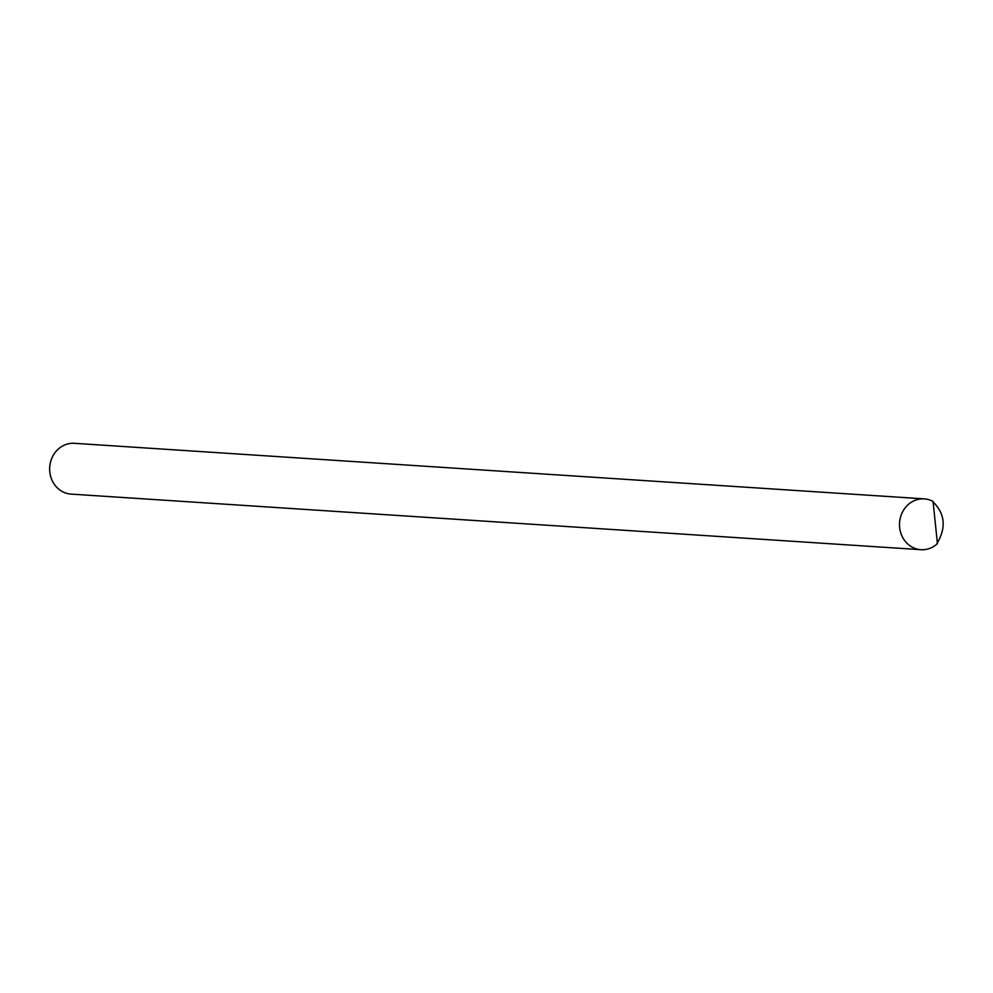 <?xml version="1.0" encoding="UTF-8"?>
<svg xmlns="http://www.w3.org/2000/svg" width="993" height="993" viewBox="0 0 993 993"><rect width="100%" height="100%" fill="white"/><g stroke="black" fill="none" stroke-linecap="round" stroke-linejoin="round"><path stroke-width="1.49" d="M925.215 549.539A25.458 23.112 93.7 0 0 937.429 543.618L933.06 501.453A25.458 23.112 93.7 0 0 924.272 498.883A25.458 23.112 93.7 0 0 920.002 499.045A25.458 23.112 93.7 0 0 899.497 525.136A25.458 23.112 93.7 0 0 920.945 549.688A25.458 23.112 93.7 0 0 925.215 549.539M924.272 498.883L74.425 443.312A25.458 23.112 93.7 0 0 70.155 443.461A25.458 23.112 93.7 0 0 49.65 469.552A25.458 23.112 93.7 0 0 71.099 494.117L920.945 549.688M932.576 501.415C945.051 513.48 946.503 527.544 936.933 543.593"/></g></svg>
